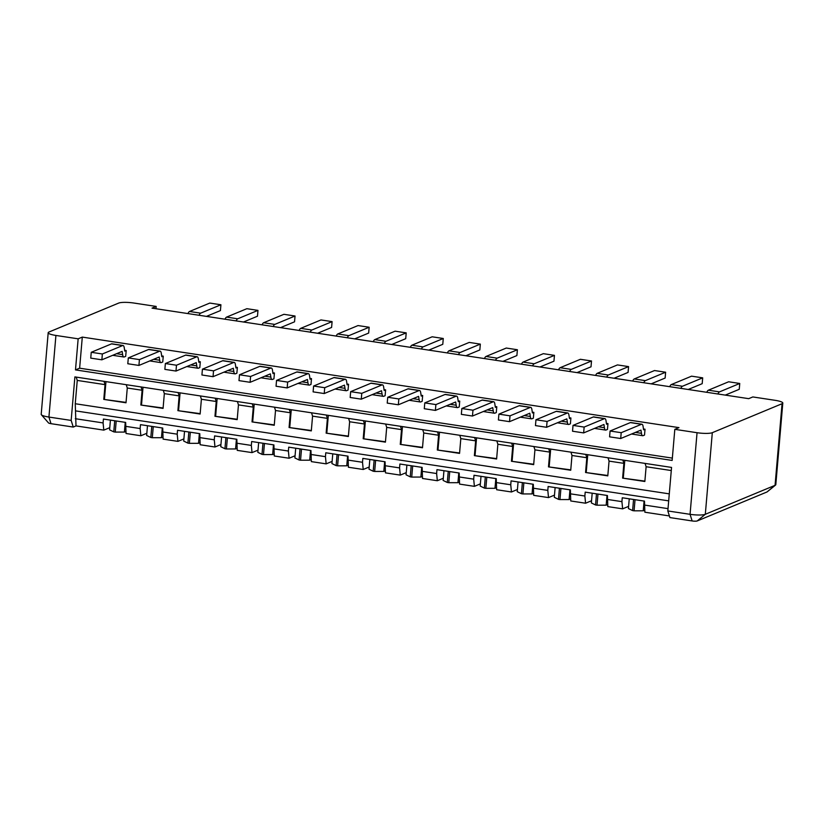 <?xml version="1.0" encoding="UTF-8"?>
<svg xmlns="http://www.w3.org/2000/svg" width="824" height="824" viewBox="0 0 824 824"><rect width="100%" height="100%" fill="white"/><g stroke="black" fill="none" stroke-linecap="round" stroke-linejoin="round"><path stroke-width="1.24" d="M74.891 376.908L71.163 420.425L48.925 417.057A11.907 2.194 -175.1 0 1 41.375 414.75A11.907 2.194 -175.1 0 1 41.2 414.317L48.194 332.711A11.907 2.194 -175.1 0 1 48.935 332.041L118.687 303.077A11.907 2.194 -175.1 0 1 133.941 303.047L156.179 306.425L152.049 308.135L748.707 398.662L752.837 396.941L775.075 400.32A11.907 2.194 -175.1 0 1 782.8 403.049A11.907 2.194 -175.1 0 1 782.058 403.719L712.307 432.682L705.313 514.289A11.907 2.194 -175.1 0 1 690.059 514.32L667.821 510.952L671.55 467.424L74.891 376.908M712.307 432.682A11.907 2.194 4.9 0 1 697.053 432.713L674.815 429.345L672.147 460.431L75.489 369.904L78.156 338.818L55.919 335.45A11.907 2.194 -175.1 0 1 48.194 332.711M76.199 377.104L77.25 380.42L75.252 403.739L76.004 425.905L73.254 427.059L71.163 420.425M73.254 427.059L51.016 423.68A3.966 0.731 -175.1 0 1 48.503 422.908L41.375 414.75M78.156 338.818L82.297 337.098L79.629 368.194L672.353 458.113M674.815 429.345L678.955 427.625L82.297 337.098M75.489 369.904L79.629 368.194M767.226 491.774A3.966 0.731 -175.1 0 1 767.144 491.887A3.966 0.731 -175.1 0 1 766.979 491.979L697.228 520.943A3.966 0.731 -175.1 0 1 692.15 520.953L669.912 517.575L667.821 510.952M76.004 425.905L103.803 430.128L109.767 427.656M77.25 380.42L105.039 384.643L103.999 381.316M75.252 403.739L669.284 493.864M645.068 463.407L646.119 466.724L671.282 470.545M646.119 466.724L644.852 481.494L622.614 478.126L623.881 463.356L622.831 460.039M608.009 457.784L609.06 461.11L623.881 463.356M609.06 461.11L607.793 475.87L585.555 472.502L586.822 457.732L585.771 454.415M570.95 452.16L571.99 455.487L586.822 457.732M571.99 455.487L570.733 470.247L548.496 466.878L549.763 452.108L548.712 448.792M533.89 446.546L534.931 449.863L549.763 452.108M534.931 449.863L533.674 464.633L511.436 461.255L512.703 446.484L511.653 443.168M496.831 440.922L497.871 444.239L512.703 446.484M497.871 444.239L496.614 459.009L474.377 455.631L475.644 440.861L474.593 437.544M459.771 435.299L460.812 438.615L475.644 440.861M460.812 438.615L459.555 453.385L437.317 450.007L438.584 435.247L437.534 431.92M422.712 429.675L423.752 432.991L438.584 435.247M423.752 432.991L422.496 447.762L400.258 444.383L401.525 429.623L400.474 426.296M385.653 424.051L386.693 427.368L401.525 429.623M386.693 427.368L385.426 442.138L363.199 438.759L364.466 424L363.415 420.673M348.593 418.427L349.633 421.744L364.466 424M349.633 421.744L348.367 436.514L326.139 433.146L327.406 418.376L326.356 415.059M311.534 412.803L312.574 416.13L327.406 418.376M312.574 416.13L311.307 430.89L289.08 427.522L290.347 412.752L289.296 409.435M274.474 407.18L275.515 410.507L290.347 412.752M275.515 410.507L274.248 425.266L252.02 421.898L253.287 407.128L252.237 403.812M237.415 401.556L238.455 404.883L253.287 407.128M238.455 404.883L237.188 419.643L214.961 416.274L216.228 401.504L215.177 398.188M200.356 395.942L201.396 399.259L216.228 401.504M201.396 399.259L200.129 414.029L177.902 410.651L179.158 395.881L178.118 392.564M163.296 390.318L164.337 393.635L179.158 395.881M164.337 393.635L163.07 408.405L140.842 405.027L142.099 390.257L141.058 386.94M126.237 384.695L127.277 388.011L142.099 390.257M127.277 388.011L126.01 402.781L103.783 399.403L105.039 384.643M75.963 410.939L668.686 500.868M75.293 418.705L103.093 422.928L103.803 430.128M125.33 426.296L140.152 428.552L140.863 435.752L126.041 433.496L125.66 422.413L103.422 419.045L103.093 422.928M162.39 431.92L177.212 434.176L177.922 441.376L163.101 439.12L162.719 428.037L140.482 424.659L140.152 428.552M199.449 437.544L214.271 439.8L214.982 446.999L200.16 444.744L199.779 433.661L177.541 430.283L177.212 434.176M236.509 443.168L251.33 445.413L252.041 452.613L237.219 450.368L236.838 439.285L214.601 435.906L214.271 439.8M273.568 448.792L288.39 451.037L289.1 458.237L274.279 455.991L273.898 444.909L251.66 441.53L251.33 445.413M310.627 454.415L325.449 456.661L326.16 463.861L311.338 461.615L310.957 450.532L288.719 447.154L288.39 451.037M347.687 460.039L362.508 462.285L363.219 469.484L348.398 467.239L348.016 456.146L325.779 452.778L325.449 456.661M384.746 465.663L399.568 467.908L400.279 475.108L385.457 472.863L385.076 461.77L362.838 458.401L362.508 462.285M421.806 471.276L436.627 473.532L437.338 480.732L422.516 478.476L422.135 467.393L399.898 464.025L399.568 467.908M458.865 476.9L473.687 479.156L474.397 486.356L459.576 484.1L459.195 473.017L436.957 469.649L436.627 473.532M495.924 482.524L510.746 484.78L511.457 491.979L496.635 489.724L496.254 478.641L474.016 475.263L473.687 479.156M532.984 488.148L547.806 490.393L548.516 497.593L533.694 495.348L533.313 484.265L511.076 480.886L510.746 484.78M570.043 493.772L584.865 496.017L585.576 503.217L570.754 500.971L570.373 489.889L548.135 486.51L547.806 490.393M607.103 499.396L621.924 501.641L622.635 508.841L607.813 506.595L607.432 495.512L585.194 492.134L584.865 496.017M669.397 515.937L644.873 512.219L644.492 501.126L622.254 497.758L621.924 501.641M644.162 505.019L668.017 508.635M103.783 399.403L126.051 402.39M105.966 381.615L104.463 399.115M140.842 405.027L163.111 408.014M143.026 387.239L141.522 404.738M177.902 410.651L200.17 413.638M180.085 392.863L178.592 410.362M214.961 416.274L237.23 419.262M217.145 398.486L215.651 415.986M252.02 421.898L274.289 424.885M254.204 404.11L252.71 421.61M289.08 427.522L311.348 430.509M291.263 409.734L289.77 427.234M326.139 433.146L348.408 436.133M328.323 415.358L326.829 432.858M363.199 438.759L385.467 441.757M365.382 420.971L363.889 438.481M400.258 444.383L422.527 447.37M402.442 426.595L400.948 444.105M437.317 450.007L459.586 452.994M439.501 432.219L438.007 449.719M474.377 455.631L496.645 458.618M476.56 437.843L475.067 455.342M511.436 461.255L533.705 464.242M513.62 443.466L512.126 460.966M548.496 466.878L570.764 469.865M550.679 449.09L549.186 466.59M585.555 472.502L607.824 475.489M587.739 454.714L586.245 472.214M622.614 478.126L644.883 481.113M624.798 460.338L623.304 477.838M782.8 403.049L775.806 484.656A11.907 2.194 -175.1 0 1 775.559 485.048A11.907 2.194 -175.1 0 1 775.065 485.326L705.313 514.289L697.228 520.943M155.983 308.732L156.179 306.425M459.73 401.123L458.309 401.71L457.804 398.486A6.345 2.081 98.6 0 0 456.589 396.107A6.345 2.081 98.6 0 0 456.166 396.169L435.896 404.584L435.402 410.414L455.662 401.999L456.166 405.223A6.345 2.081 98.6 0 0 457.392 407.602A6.345 2.081 98.6 0 0 457.814 407.54L459.226 406.953L459.73 401.123L458.123 400.876M422.671 395.499L421.229 396.087L420.745 392.863A6.345 2.081 98.6 0 0 419.529 390.483A6.345 2.081 98.6 0 0 419.107 390.545L398.837 398.96L398.342 404.79L418.602 396.375L419.107 399.599A6.345 2.081 98.6 0 0 420.333 401.978A6.345 2.081 98.6 0 0 420.755 401.916L422.166 401.329L422.671 395.499L421.064 395.252M348.552 384.252L347.131 384.839L346.626 381.615A6.345 2.081 98.6 0 0 345.411 379.246A6.345 2.081 98.6 0 0 344.988 379.298L324.718 387.713L324.223 393.542L344.483 385.127L344.988 388.351A6.345 2.081 98.6 0 0 346.214 390.731A6.345 2.081 98.6 0 0 346.636 390.669L348.047 390.082L348.552 384.252L346.945 384.005M385.611 389.876L384.19 390.463L383.685 387.239A6.345 2.081 98.6 0 0 382.47 384.87A6.345 2.081 98.6 0 0 382.048 384.921L361.777 393.336L361.283 399.166L381.543 390.751L382.048 393.975A6.345 2.081 98.6 0 0 383.273 396.354A6.345 2.081 98.6 0 0 383.696 396.293L385.107 395.705L385.611 389.876L384.005 389.628M496.79 406.747L495.348 407.334L494.863 404.11A6.345 2.081 98.6 0 0 493.648 401.731A6.345 2.081 98.6 0 0 493.226 401.793L472.966 410.208L472.461 416.038L492.721 407.623L493.226 410.846A6.345 2.081 98.6 0 0 494.452 413.226A6.345 2.081 98.6 0 0 494.874 413.164L496.285 412.577L496.79 406.747L495.183 406.5M570.908 417.984L569.487 418.582L568.982 415.358A6.345 2.081 98.6 0 0 567.767 412.978A6.345 2.081 98.6 0 0 567.345 413.04L547.084 421.455L546.58 427.285L566.84 418.87L567.345 422.094A6.345 2.081 98.6 0 0 568.57 424.463A6.345 2.081 98.6 0 0 568.993 424.412L570.404 423.814L570.908 417.984L569.302 417.747M533.849 412.371L532.428 412.958L531.923 409.734A6.345 2.081 98.6 0 0 530.707 407.355A6.345 2.081 98.6 0 0 530.285 407.417L510.025 415.832L509.52 421.661L529.811 413.236L530.285 416.47A6.345 2.081 98.6 0 0 531.511 418.839A6.345 2.081 98.6 0 0 531.933 418.788L533.344 418.201L533.849 412.371L532.242 412.124M607.968 423.608L606.526 424.206L606.052 420.971A6.345 2.081 98.6 0 0 604.826 418.602A6.345 2.081 98.6 0 0 604.404 418.664L584.144 427.079L583.639 432.909L603.93 424.484L604.404 427.718A6.345 2.081 98.6 0 0 605.63 430.087A6.345 2.081 98.6 0 0 606.052 430.025L607.463 429.438L607.968 423.608L606.361 423.371M200.314 361.767L198.893 362.354L198.388 359.13A6.345 2.081 98.6 0 0 197.163 356.751A6.345 2.081 98.6 0 0 196.751 356.813L176.48 365.228L175.986 371.058L196.246 362.642L196.751 365.866A6.345 2.081 98.6 0 0 197.976 368.235A6.345 2.081 98.6 0 0 198.399 368.184L199.81 367.597L200.314 361.767L198.708 361.52M237.374 367.391L235.932 367.978L235.448 364.754A6.345 2.081 98.6 0 0 234.222 362.375A6.345 2.081 98.6 0 0 233.81 362.436L213.54 370.852L213.045 376.681L233.336 368.256L233.81 371.49A6.345 2.081 98.6 0 0 235.036 373.859A6.345 2.081 98.6 0 0 235.458 373.808L236.869 373.21L237.374 367.391L235.767 367.144M274.433 373.004L273.012 373.602L272.507 370.378A6.345 2.081 98.6 0 0 271.281 367.998A6.345 2.081 98.6 0 0 270.869 368.06L250.599 376.475L250.105 382.305L270.365 373.89L270.869 377.114A6.345 2.081 98.6 0 0 272.095 379.483A6.345 2.081 98.6 0 0 272.517 379.421L273.928 378.834L274.433 373.004L272.826 372.767M311.493 378.628L310.051 379.225L309.567 375.991A6.345 2.081 98.6 0 0 308.341 373.622A6.345 2.081 98.6 0 0 307.929 373.684L287.658 382.099L287.164 387.919L307.455 379.503L307.929 382.738A6.345 2.081 98.6 0 0 309.154 385.107A6.345 2.081 98.6 0 0 309.577 385.045L310.988 384.458L311.493 378.628L309.886 378.391M163.255 356.143L161.834 356.73L161.329 353.506A6.345 2.081 98.6 0 0 160.103 351.127A6.345 2.081 98.6 0 0 159.691 351.189L139.421 359.604L138.926 365.434L159.187 357.019L159.691 360.243A6.345 2.081 98.6 0 0 160.917 362.622A6.345 2.081 98.6 0 0 161.339 362.56L162.75 361.973L163.255 356.143L161.638 355.896M645.027 429.232L643.606 429.819L643.111 426.595A6.345 2.081 98.6 0 0 641.886 424.226A6.345 2.081 98.6 0 0 641.463 424.288L621.203 432.693L620.699 438.523L640.959 430.107L641.463 433.331A6.345 2.081 98.6 0 0 642.689 435.711A6.345 2.081 98.6 0 0 643.111 435.649L644.523 435.062L645.027 429.232L643.42 428.995M126.196 350.519L124.754 351.106L124.27 347.882A6.345 2.081 98.6 0 0 123.044 345.503A6.345 2.081 98.6 0 0 122.632 345.565L102.361 353.98L101.867 359.81L122.127 351.395L122.632 354.619A6.345 2.081 98.6 0 0 123.858 356.998A6.345 2.081 98.6 0 0 124.28 356.936L125.691 356.349L126.196 350.519L124.579 350.272M622.635 508.841L628.599 506.369M585.576 503.217L591.539 500.745M548.516 497.593L554.48 495.121M511.457 491.979L517.421 489.497M474.397 486.356L480.361 483.873M437.338 480.732L443.302 478.26M400.279 475.108L406.242 472.636M363.219 469.484L369.183 467.012M326.16 463.861L332.123 461.389M289.1 458.237L295.064 455.765M252.041 452.613L258.005 450.141M214.982 446.999L220.945 444.517M177.922 441.376L183.886 438.893M140.863 435.752L146.827 433.269M187.965 313.584A6.345 2.081 -81.4 0 1 189.53 311.482L209.801 303.067L220.914 304.756L220.42 310.586L206.433 316.385M199.078 315.273A6.345 2.081 -81.4 0 1 200.654 313.172L220.914 304.756M225.024 319.207A6.345 2.081 -81.4 0 1 226.59 317.106L246.86 308.691L257.974 310.38L257.479 316.21L243.492 322.009M236.138 320.897A6.345 2.081 -81.4 0 1 237.714 318.795L257.974 310.38M262.084 324.831A6.345 2.081 -81.4 0 1 263.649 322.73L283.919 314.315L295.033 316.004L294.539 321.824L280.551 327.633M273.197 326.52A6.345 2.081 -81.4 0 1 274.773 324.409L295.033 316.004M299.143 330.455A6.345 2.081 -81.4 0 1 300.709 328.354L320.979 319.939L332.093 321.618L331.598 327.447L317.611 333.257M310.257 332.144A6.345 2.081 -81.4 0 1 311.832 330.033L332.093 321.618M458.494 354.629A6.345 2.081 -81.4 0 1 460.07 352.528L480.33 344.113L479.836 349.942L465.848 355.752M447.381 352.95A6.345 2.081 -81.4 0 1 448.946 350.839L469.216 342.423L480.33 344.113M410.321 347.326A6.345 2.081 -81.4 0 1 411.887 345.215L432.157 336.8L443.271 338.489L442.776 344.319L428.789 350.128M421.435 349.016A6.345 2.081 -81.4 0 1 423.011 346.904L443.271 338.489M336.202 336.079A6.345 2.081 -81.4 0 1 337.768 333.967L358.038 325.562L369.152 327.241L368.658 333.071L354.67 338.88M347.316 337.768A6.345 2.081 -81.4 0 1 348.892 335.656L369.152 327.241M384.375 343.392A6.345 2.081 -81.4 0 1 385.951 341.28L406.211 332.865L405.717 338.695L391.73 344.504M373.262 341.702A6.345 2.081 -81.4 0 1 374.827 339.591L395.098 331.176L406.211 332.865M706.796 392.306A6.345 2.081 -81.4 0 1 708.372 390.195L728.632 381.78L739.746 383.469L739.252 389.299L725.264 395.108M717.92 393.996A6.345 2.081 -81.4 0 1 719.486 391.884L739.746 383.469M680.861 388.372A6.345 2.081 -81.4 0 1 682.426 386.26L702.687 377.845L702.192 383.675L688.205 389.484M669.737 386.683A6.345 2.081 -81.4 0 1 671.313 384.571L691.573 376.166L702.687 377.845M595.618 375.435A6.345 2.081 -81.4 0 1 597.184 373.334L617.454 364.919L628.568 366.608L628.073 372.427L614.086 378.237M606.742 377.124A6.345 2.081 -81.4 0 1 608.308 375.013L628.568 366.608M643.801 382.748A6.345 2.081 -81.4 0 1 645.367 380.637L665.627 372.221L665.133 378.051L651.145 383.86M632.678 381.059A6.345 2.081 -81.4 0 1 634.253 378.958L654.514 370.543L665.627 372.221M484.44 358.574A6.345 2.081 -81.4 0 1 486.006 356.462L506.276 348.047L517.39 349.737L516.895 355.566L502.908 361.376M495.554 360.253A6.345 2.081 -81.4 0 1 497.13 358.152L517.39 349.737M521.499 364.187A6.345 2.081 -81.4 0 1 523.065 362.086L543.335 353.671L554.449 355.36L553.955 361.19L539.967 366.989M532.613 365.877A6.345 2.081 -81.4 0 1 534.189 363.775L554.449 355.36M569.683 371.5A6.345 2.081 -81.4 0 1 571.248 369.399L591.508 360.984L591.014 366.814L577.027 372.613M558.559 369.811A6.345 2.081 -81.4 0 1 560.124 367.71L580.395 359.295L591.508 360.984M456.589 396.107L445.465 394.428A6.345 2.081 98.6 0 0 445.042 394.48L424.782 402.895L424.288 408.725L435.402 410.414M446.258 405.913A6.345 2.081 98.6 0 0 446.278 405.913L457.392 407.602M419.529 390.483L408.405 388.804A6.345 2.081 98.6 0 0 407.983 388.856L387.723 397.271L387.228 403.101L398.342 404.79M409.188 400.289A6.345 2.081 98.6 0 0 409.219 400.289L420.333 401.978M345.411 379.246L334.287 377.557A6.345 2.081 98.6 0 0 333.864 377.619L313.604 386.034L313.11 391.863L324.223 393.542M335.069 389.041A6.345 2.081 98.6 0 0 335.1 389.041L346.214 390.731M382.47 384.87L371.346 383.181A6.345 2.081 98.6 0 0 370.924 383.242L350.663 391.658L350.169 397.477L361.283 399.166M372.129 394.665A6.345 2.081 98.6 0 0 372.16 394.665L383.273 396.354M493.648 401.731L482.524 400.042A6.345 2.081 98.6 0 0 482.102 400.103L461.842 408.519L461.347 414.348L472.461 416.038M483.317 411.526A6.345 2.081 98.6 0 0 483.338 411.537L494.452 413.226M567.767 412.978L556.643 411.289A6.345 2.081 98.6 0 0 556.231 411.351L535.961 419.766L535.466 425.596L546.58 427.285M557.436 422.774A6.345 2.081 98.6 0 0 557.457 422.784L568.57 424.463M530.707 407.355L519.583 405.666A6.345 2.081 98.6 0 0 519.161 405.727L498.901 414.142L498.407 419.972L509.52 421.661M520.377 417.15A6.345 2.081 98.6 0 0 520.397 417.16L531.511 418.839M604.826 418.602L593.702 416.913A6.345 2.081 98.6 0 0 593.29 416.975L573.02 425.39L572.526 431.22L583.639 432.909M594.495 428.398A6.345 2.081 98.6 0 0 594.516 428.398L605.63 430.087M197.163 356.751L186.049 355.062A6.345 2.081 98.6 0 0 185.627 355.123L165.367 363.538L164.862 369.368L175.986 371.058M186.832 366.546A6.345 2.081 98.6 0 0 186.863 366.556L197.976 368.235M234.222 362.375L223.108 360.685A6.345 2.081 98.6 0 0 222.686 360.747L202.426 369.162L201.921 374.992L213.045 376.681M223.891 372.17A6.345 2.081 98.6 0 0 223.922 372.18L235.036 373.859M271.281 367.998L260.168 366.309A6.345 2.081 98.6 0 0 259.745 366.371L239.485 374.786L238.981 380.616L250.105 382.305M260.95 377.794A6.345 2.081 98.6 0 0 260.981 377.794L272.095 379.483M308.341 373.622L297.227 371.933A6.345 2.081 98.6 0 0 296.805 371.995L276.545 380.41L276.05 386.24L287.164 387.919M298.01 383.418A6.345 2.081 98.6 0 0 298.041 383.418L309.154 385.107M160.103 351.127L148.99 349.448A6.345 2.081 98.6 0 0 148.567 349.5L128.307 357.915L127.802 363.744L138.926 365.434M149.772 360.922A6.345 2.081 98.6 0 0 149.803 360.933L160.917 362.622M641.886 424.226L630.762 422.537A6.345 2.081 98.6 0 0 630.35 422.599L610.079 431.014L609.585 436.844L620.699 438.523M631.555 434.021A6.345 2.081 98.6 0 0 631.575 434.021L642.689 435.711M123.044 345.503L111.93 343.824A6.345 2.081 98.6 0 0 111.508 343.876L91.248 352.291L90.743 358.121L101.867 359.81M112.713 355.309A6.345 2.081 98.6 0 0 112.744 355.309L123.858 356.998M644.069 501.064L643.235 510.798L644.677 510.2M635.036 499.694L634.078 510.818L643.235 510.798M633.553 499.468L632.605 510.592L628.413 508.542L629.248 498.819M634.078 510.818L632.605 510.592M607.01 495.44L606.176 505.174L607.618 504.576M597.977 494.07L597.019 505.194L606.176 505.174M596.494 493.844L595.546 504.968L591.354 502.928L592.188 493.195M597.019 505.194L595.546 504.968M569.951 489.817L569.116 499.55L570.558 498.953M560.917 488.447L559.959 499.571L569.116 499.55M559.434 488.23L558.487 499.344L554.294 497.305L555.129 487.571M559.959 499.571L558.487 499.344M532.891 484.203L532.057 493.926L533.499 493.329M523.858 482.833L522.9 493.947L532.057 493.926M522.375 482.607L521.417 493.72L517.235 491.681L518.069 481.947M522.9 493.947L521.417 493.72M495.832 478.579L494.997 488.302L496.439 487.705M486.799 477.209L485.841 488.323L494.997 488.302M485.315 476.983L484.358 488.096L480.176 486.057L481.01 476.324M485.841 488.323L484.358 488.096M458.772 472.955L457.938 482.679L459.38 482.081M449.739 471.586L448.781 482.699L457.938 482.679M448.256 471.359L447.298 482.473L443.116 480.433L443.951 470.7M448.781 482.699L447.298 482.473M421.713 467.332L420.879 477.065L422.321 476.468M412.68 465.962L411.722 477.075L420.879 477.065M411.197 465.735L410.239 476.849L406.057 474.809L406.891 465.086M411.722 477.075L410.239 476.849M384.654 461.708L383.819 471.441L385.261 470.844M375.62 460.338L374.663 471.452L383.819 471.441M374.137 460.111L373.179 471.235L368.998 469.186L369.832 459.462M374.663 471.452L373.179 471.235M347.594 456.084L346.76 465.817L348.202 465.22M338.561 454.714L337.603 465.838L346.76 465.817M337.078 454.488L336.12 465.612L331.938 463.562L332.772 453.839M337.603 465.838L336.12 465.612M310.535 450.46L309.7 460.194L311.142 459.596M301.502 449.09L300.544 460.214L309.7 460.194M300.018 448.864L299.061 459.988L294.879 457.948L295.713 448.215M300.544 460.214L299.061 459.988M273.475 444.836L272.641 454.57L274.073 453.973M264.442 443.466L263.484 454.591L272.641 454.57M262.959 443.24L262.001 454.364L257.819 452.325L258.654 442.591M263.484 454.591L262.001 454.364M236.416 439.213L235.582 448.946L237.013 448.349M227.383 437.843L226.425 448.967L235.582 448.946M225.9 437.626L224.942 448.74L220.76 446.701L221.594 436.967M226.425 448.967L224.942 448.74M199.357 433.599L198.522 443.322L199.954 442.725M190.323 432.229L189.365 443.343L198.522 443.322M188.84 432.003L187.882 443.116L183.701 441.077L184.535 431.343M189.365 443.343L187.882 443.116M162.297 427.975L161.463 437.699L162.895 437.101M153.264 426.605L152.306 437.719L161.463 437.699M151.781 426.379L150.823 437.493L146.641 435.453L147.475 425.72M152.306 437.719L150.823 437.493M125.238 422.352L124.403 432.075L125.835 431.477M116.205 420.982L115.247 432.095L124.403 432.075M114.721 420.755L113.764 431.869L109.582 429.829L110.416 420.096M115.247 432.095L113.764 431.869M435.896 404.584L424.782 402.895M398.837 398.96L387.723 397.271M324.718 387.713L313.604 386.034M361.777 393.336L350.663 391.658M472.966 410.208L461.842 408.519M547.084 421.455L535.961 419.766M510.025 415.832L498.901 414.142M584.144 427.079L573.02 425.39M176.48 365.228L165.367 363.538M213.54 370.852L202.426 369.162M250.599 376.475L239.485 374.786M287.658 382.099L276.545 380.41M139.421 359.604L128.307 357.915M621.203 432.693L610.079 431.014M102.361 353.98L91.248 352.291M55.919 335.45L48.925 417.057L51.016 423.68M697.053 432.713L690.059 514.32L692.15 520.953M782.058 403.719L775.065 485.326L766.979 491.979M200.654 313.172L189.53 311.482M237.714 318.795L226.59 317.106M274.773 324.409L263.649 322.73M311.832 330.033L300.709 328.354M460.07 352.528L448.946 350.839M423.011 346.904L411.887 345.215M348.892 335.656L337.768 333.967M385.951 341.28L374.827 339.591M719.486 391.884L708.372 390.195M682.426 386.26L671.313 384.571M608.308 375.013L597.184 373.334M645.367 380.637L634.253 378.958M497.13 358.152L486.006 356.462M534.189 363.775L523.065 362.086M571.248 369.399L560.124 367.71M456.166 405.223L450.11 404.306M456.166 396.169L445.042 394.48M419.107 399.599L413.051 398.682M419.107 390.545L407.983 388.856M344.988 388.351L338.932 387.435M344.988 379.298L333.864 377.619M382.048 384.921L370.924 383.242M382.048 393.975L375.991 393.058M493.226 401.793L482.102 400.103M493.226 410.846L487.169 409.93M567.345 422.094L561.288 421.177M567.345 413.04L556.231 411.351M530.285 416.47L524.229 415.553M530.285 407.417L519.161 405.727M604.404 418.664L593.29 416.975M604.404 427.718L598.348 426.791M196.751 365.866L190.694 364.95M196.751 356.813L185.627 355.123M233.81 371.49L227.754 370.573M233.81 362.436L222.686 360.747M270.869 377.114L264.813 376.187M270.869 368.06L259.745 366.371M307.929 373.684L296.805 371.995M307.929 382.738L301.872 381.811M159.691 351.189L148.567 349.5M159.691 360.243L153.635 359.326M641.463 433.331L635.407 432.415M641.463 424.288L630.35 422.599M122.632 354.619L116.575 353.702M122.632 345.565L111.508 343.876M767.144 491.887L775.559 485.048"/></g></svg>
